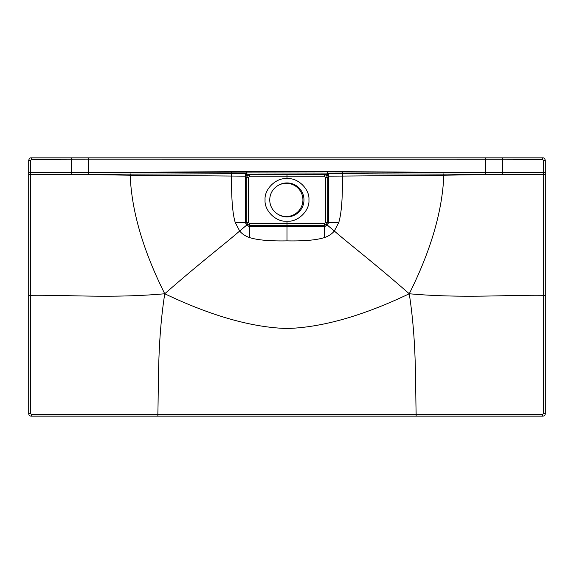 <?xml version="1.0" encoding="UTF-8"?>
<svg xmlns="http://www.w3.org/2000/svg" width="574" height="574" viewBox="0 0 574 574"><rect width="100%" height="100%" fill="white"/><g stroke="black" fill="none" stroke-linecap="round" stroke-linejoin="round"><path stroke-width="0.86" d="M324.626 174.453L248.578 174.353L324.54 174.46L287 174.503L287 178.701C276.316 177.344 264.069 189.198 265.08 199.917C264.069 210.636 276.316 222.49 287 221.133L287 223.595L324.324 223.616L325.515 222.425L325.515 177.438L324.296 176.218L324.245 174.482C326.061 174.639 327.044 175.622 327.194 177.431C326.871 175.472 325.889 174.489 324.238 174.482L328.436 176.161L342.362 176.075C342.692 197.772 341.508 213.219 338.796 222.425L334.333 231.028C351.719 246.052 372.512 261.644 409.255 293.759C362.84 315.894 322.086 327.474 287 328.515C251.914 327.474 211.16 315.894 164.745 293.759C201.488 261.644 222.282 246.052 239.667 231.028C242.128 234.013 245.485 236.215 249.733 237.629C257.647 240.111 270.067 241.195 287 240.872L287 226.787L324.267 226.708L324.267 237.629C316.353 240.111 303.933 241.195 287 240.872M327.259 175.974A2.77 2.016 -122.2 0 0 325.422 174.353L328.378 173.685L328.629 177.431L328.572 222.425L327.445 225.216L334.333 231.028C331.872 234.013 328.515 236.215 324.267 237.629M249.453 174.46A2.77 2.626 -87 0 0 247.2 175.838L245.564 176.161L245.371 177.431L245.428 222.425L246.555 225.216L249.733 226.708L249.733 237.629M287 225.352L249.733 225.345C247.516 224.721 246.547 223.752 246.806 222.425L247.545 224.377L249.733 225.352L249.733 226.708L287 226.787L287 225.352L324.267 225.345C326.484 224.721 327.453 223.752 327.194 222.425L326.455 224.377L324.267 225.352L324.267 226.708L327.445 225.216L326.455 224.377M247.545 224.377L239.667 231.028L235.204 222.425L246.806 222.425L246.806 177.438L246.806 222.425L248.485 222.425L248.485 177.438L249.704 176.218L324.296 176.218M287 221.133C297.684 222.49 309.931 210.636 308.92 199.917C309.931 189.198 297.684 177.344 287 178.701M277.572 214.03A16.976 16.976 0 0 0 303.976 199.917A16.976 16.976 0 0 0 277.572 185.797C272.514 189.147 269.895 193.854 269.715 199.917C269.895 205.98 272.514 210.68 277.572 214.03A16.603 16.603 0 0 0 302.921 199.917A16.603 16.603 0 0 0 277.572 185.797M485.604 157.85L31.283 157.85C30.027 157.678 29.166 158.539 28.7 160.433L28.7 413.567A2.583 2.583 0 0 0 31.283 416.15L542.717 416.15A2.583 2.583 0 0 0 545.3 413.567L545.3 160.433C544.834 158.539 543.973 157.678 542.717 157.85L485.604 157.85L485.604 172.609L327.223 173.075L327.969 175.974M249.704 176.218L249.762 174.482C247.939 174.639 246.956 175.622 246.806 177.431C247.129 175.472 248.112 174.489 249.762 174.482L287 174.46L249.46 174.46L245.622 173.685L245.564 176.161L130.176 175.214C131.582 210.959 143.105 250.472 164.745 293.759C112.174 298.502 67.101 294.799 30.566 295.301L30.587 172.609L71.334 172.609L71.334 159.809L88.396 159.83L88.396 172.609L246.777 171.569L246.777 173.764L246.031 175.974M246.741 175.974A2.77 2.016 -57.8 0 1 248.578 174.353L249.374 174.453M287 174.503L249.755 174.482L247.2 175.838M28.7 174.453L88.396 174.317L88.396 172.609L327.223 173.075L327.223 171.569L246.777 171.569M245.622 173.685L88.396 174.317M328.378 173.685L485.604 174.317L485.604 172.609L327.223 171.569M28.7 172.609L30.587 172.609L30.551 160.44L31.29 159.701L71.334 159.809L71.334 157.85M157.85 416.15L157.85 414.284L31.283 414.306L30.544 413.567L30.566 295.301L28.7 295.301M416.15 416.15L416.15 414.284L157.85 414.284C158.718 381.179 157.455 341.243 164.745 293.759M88.396 172.609L71.334 172.609L71.334 174.453M130.205 173.807L130.176 175.214L79.865 174.453M231.645 171.626L231.638 176.075C231.308 197.772 232.492 213.219 235.204 222.425M485.604 172.609L502.666 172.609L502.666 159.809L88.396 159.83L88.396 157.85M545.3 174.453L485.604 174.317M545.3 295.301L543.434 295.301C506.899 294.799 461.826 298.502 409.255 293.759C416.545 341.243 415.282 381.179 416.15 414.284L542.717 414.306L543.456 413.567L543.449 160.44L542.71 159.701L502.666 159.809L502.666 157.85M545.3 172.609L502.666 172.609L502.666 174.453M342.355 171.626L342.362 176.075L443.824 175.214C442.418 210.959 430.895 250.472 409.255 293.759M443.795 173.807L443.824 175.214L494.135 174.453M325.515 177.438L327.194 177.438L327.194 222.425L338.796 222.425M248.485 222.425L249.676 223.616L287 223.595L287 225.324L324.267 225.345L324.324 223.616M324.547 174.46A2.77 2.626 -93 0 1 326.8 175.838M249.676 223.616L249.733 225.345L287 225.324M248.485 177.438L245.371 177.431M31.283 157.85L31.29 159.701M28.7 413.567L30.544 413.567M325.515 222.425L327.194 222.425L327.194 177.431L328.629 177.431M542.717 157.85L542.71 159.701M545.3 160.433L543.449 160.44M31.283 416.15L31.283 414.306M545.3 413.567L543.456 413.567M542.717 416.15L542.717 414.306M28.7 160.433L30.551 160.44"/></g></svg>
